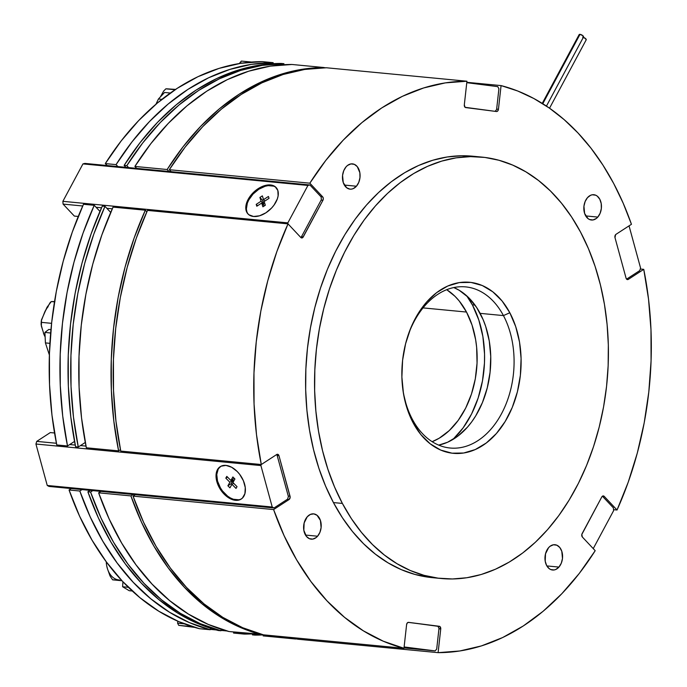 <?xml version="1.0" encoding="UTF-8"?>
<svg xmlns="http://www.w3.org/2000/svg" width="687" height="687" viewBox="0 0 687 687"><rect width="100%" height="100%" fill="white"/><g stroke="black" fill="none" stroke-linecap="round" stroke-linejoin="round"><path stroke-width="1.03" d="M49.378 355.007L45.419 342.907L49.911 343.337L45.419 342.907L44.913 332.396L50.658 333.015L44.913 332.396L48.854 329.434L44.913 332.396L45.419 342.907L49.378 355.007M50.958 329.631L48.854 329.434L50.958 329.631M48.167 306.642A21.168 14.625 95.5 0 0 44.818 311.812L50.254 302.435L51.327 301.567L54.488 301.868L51.336 301.541L54.943 301.602L52.109 301.524M44.303 335.256L41.34 326.007L41.469 322.366L51.594 323.337L41.469 322.366L41.452 319.927L47.025 307.269L51.31 301.55M41.1 323.809L41.297 320.795L41.134 324.676L42.714 330.421M43.805 314.26L46.355 309.047M41.297 320.795L44.818 311.812M43.401 332.929A21.168 14.625 95.5 0 0 45.127 336.879M106.287 562.533A21.168 14.625 95.5 0 0 107.524 568.973L106.717 565.848M113.398 579.794L121.96 580.73L112.616 579.837L110.014 575.929L107.524 568.973A21.168 14.625 95.5 0 0 119.478 579.991M108.434 571.309L110.014 575.929L112.599 579.828M129.233 590.708L132.273 591L129.233 590.708L122.604 586.732L128.383 587.308L122.604 586.732L122.939 581.777L122.604 586.732L129.233 590.708M251.528 62.053L241.377 61.083L239.797 62.886L242.082 63.11L239.797 62.886L239.729 63.47L241.377 61.083L251.528 62.053M466.774 82.68L497.757 86.639L498.908 88.795L496.598 109.585L495.061 111.337L496.598 109.585L498.908 88.795L497.757 86.639L466.774 82.68M253.58 216.491A19.305 11.928 136.8 0 1 247.981 213.94A19.305 11.928 136.8 0 1 250.661 195.555A19.305 11.928 136.8 0 1 270.498 184.958L275.169 186.666L277.849 190.514L278.115 195.915L277.316 198.955L274.019 205.104L271.64 207.989L265.886 212.815L259.54 215.795L253.58 216.491L248.909 214.782L247.286 213.09L245.791 208.376L246.762 202.493L250.068 196.345L255.186 190.857L261.352 186.873L267.629 185.001L270.498 184.958A19.305 11.928 136.8 0 1 276.105 187.508A19.305 11.928 136.8 0 1 273.426 205.894A19.305 11.928 136.8 0 1 253.58 216.491M287.922 223.859L287.853 222.871L62.878 201.325L63.075 204.099L82.715 205.98L63.075 204.099L74.342 216.079L78.249 216.457L74.342 216.079L63.075 204.099L62.878 201.325L287.853 222.871L307.931 185.438L82.955 163.901L62.878 201.325L82.955 163.901L307.931 185.438L309.88 184.958L84.905 163.412L82.955 163.901L84.905 163.412L309.88 184.958L321.138 196.937L321.344 199.702L301.258 237.135L300.631 237.29L301.258 237.135L321.344 199.702L321.138 196.937L309.88 184.958L307.931 185.438L287.853 222.871L287.922 223.859M96.06 207.259L101.539 207.783L96.06 207.259M106.82 208.29L112.29 208.814L106.82 208.29M235.478 500.316A19.305 12.237 57 0 1 218.294 485.597A19.305 12.237 57 0 1 220.209 466.671A19.305 12.237 57 0 1 225.946 465.4L231.622 467.237L237.161 471.454L239.617 474.262L243.404 480.754L245.268 487.564L244.915 493.661L242.399 498.109L240.433 499.492L235.478 500.316L229.802 498.479L224.263 494.262L221.807 491.445L218.019 484.962L216.156 478.143L216.508 472.055L217.513 469.573L220.991 466.224L225.946 465.4A19.305 12.237 57 0 1 243.129 480.119A19.305 12.237 57 0 1 241.223 499.045A19.305 12.237 57 0 1 235.478 500.316L236.182 499.853L235.478 500.316M274.01 507.976L272.224 507.015L47.248 485.469L49.035 486.43L274.01 507.976L49.035 486.43L47.248 485.469L272.224 507.015L260.905 465.571L35.93 444.025L47.248 485.469L35.93 444.025L260.905 465.571L261.223 464.524L260.905 465.571L272.224 507.015L274.01 507.976L287.578 499.166L274.01 507.976M85.995 446.103L80.465 445.571L85.995 446.103M75.244 445.073L69.713 444.541L75.244 445.073M56.42 443.27L36.729 441.389L35.93 444.025L36.729 441.389L56.42 443.27M54.539 432.982L50.297 432.578L36.729 441.389L50.297 432.578L54.539 432.982M276.397 454.725L277.059 455.086L288.385 496.529L287.578 499.166L288.385 496.529L277.059 455.086L276.397 454.725M628.571 226.16L629.232 226.521L640.559 267.964L639.76 270.601L626.587 279.145L639.76 270.601L640.559 267.964L629.232 226.521L628.571 226.16M248.282 214.241A19.305 11.928 136.8 0 1 251.451 195.907A19.305 11.928 136.8 0 1 271.082 185.576A19.305 11.928 136.8 0 1 276.389 187.826M273.632 186.143L268.213 185.619L265.122 186.271L258.784 189.26L253.022 194.086L248.728 200.011L247.346 203.112L246.375 208.994L246.822 211.553M256.208 204.357L261.103 201.197L259.909 197.452L262.357 195.872L263.55 199.616L268.445 196.456L269.038 198.328L264.143 201.489L265.337 205.233L262.889 206.813L261.695 203.069L256.801 206.229L256.208 204.357L261.103 201.197L263.782 204.048L263.061 204.52L263.782 204.048L261.103 201.197L259.909 197.452L262.597 200.312L263.782 204.048L262.597 200.312L259.909 197.452L262.357 195.872L263.55 199.616L264.873 201.025L263.55 199.616L268.445 196.456L269.038 198.328L264.143 201.489L265.337 205.233L262.889 206.813L261.695 203.069L264.34 205.877L261.695 203.069L256.801 206.229L256.208 204.357L257.531 205.765L256.208 204.357M263.593 199.659L262.597 200.312L263.593 199.659M241.566 498.805A19.305 12.237 57 0 1 236.182 499.853A19.305 12.237 57 0 1 219.136 485.434A19.305 12.237 57 0 1 220.561 466.447M218.217 469.118L216.757 474.494L217.521 481.072L220.407 487.847L222.511 490.99L227.663 496.177L230.506 498.015L233.382 499.26L238.801 499.784M227.895 485.786L229.896 482.257L225.808 478.143L226.804 476.374L230.892 480.488L232.893 476.958L234.937 479.011L232.936 482.549L237.024 486.662L236.027 488.423L231.94 484.309L229.939 487.839L227.895 485.786L229.896 482.257L233.125 480.161L231.124 483.691L227.895 485.786L231.124 483.691L231.871 484.438L231.124 483.691L233.125 480.161L229.896 482.257L225.808 478.143L227.483 477.053L225.808 478.143L226.804 476.374L230.892 480.488L234.121 478.392L230.892 480.488L232.893 476.958L234.937 479.011L232.936 482.549L237.024 486.662L236.027 488.423L231.94 484.309L233.614 483.227L231.94 484.309L229.939 487.839L227.895 485.786M232.455 479.474L233.125 480.161L232.455 479.474M546.44 106.099L583.538 36.961A2.49 0.936 -151.8 0 0 582.533 35.432A2.49 0.936 -151.8 0 0 580 34.359L542.782 103.728L580 34.359L582.834 35.672L583.263 37.167M549.531 108.203L586.217 39.812A2.49 0.936 -151.8 0 0 585.221 38.292A2.49 0.936 -151.8 0 0 582.688 37.21M597.802 217.083A12.701 8.776 -84.5 0 1 591.43 220.012A12.701 8.776 -84.5 0 1 584.087 211.304A12.701 8.776 -84.5 0 1 587.479 197.658L585.135 201.506L583.933 206.255L584.62 213.451L588.012 218.603L589.566 219.531L592.967 219.96L596.307 218.483L597.802 217.083L600.146 213.228L601.34 208.479L601.219 203.567L599.785 199.23L597.269 196.13L595.715 195.202L592.314 194.773L590.605 195.28L587.479 197.658A12.701 8.776 -84.5 0 1 593.851 194.722A12.701 8.776 -84.5 0 1 601.194 203.429A12.701 8.776 -84.5 0 1 597.802 217.083L585.728 215.924L597.802 217.083M356.433 186.22A12.701 8.776 -84.5 0 1 350.061 189.148A12.701 8.776 -84.5 0 1 342.719 180.441A12.701 8.776 -84.5 0 1 346.102 166.795L343.766 170.651L342.564 175.4L343.251 182.596L346.643 187.74L349.872 189.131L351.589 189.105L353.307 188.599L356.433 186.22L358.777 182.364L359.971 177.624L359.851 172.703L357.274 166.632L354.346 164.348L350.945 163.91L347.596 165.395L346.102 166.795A12.701 8.776 -84.5 0 1 352.483 163.867A12.701 8.776 -84.5 0 1 359.825 172.574A12.701 8.776 -84.5 0 1 356.433 186.22L344.359 185.061L356.433 186.22M558.943 567.076A12.701 8.776 -84.5 0 1 552.563 570.012A12.701 8.776 -84.5 0 1 545.22 561.296A12.701 8.776 -84.5 0 1 548.612 547.651L545.512 553.808L545.195 561.167L546.629 565.504L549.153 568.604L550.699 569.532L554.1 569.961L555.809 569.454L558.943 567.076L561.279 563.22L562.481 558.479L561.794 551.275L559.776 547.487L556.848 545.203L553.456 544.765L550.107 546.251L548.612 547.651A12.701 8.776 -84.5 0 1 554.984 544.722A12.701 8.776 -84.5 0 1 562.327 553.43A12.701 8.776 -84.5 0 1 558.943 567.076L546.861 565.925L558.943 567.076M317.574 536.221A12.701 8.776 -84.5 0 1 311.194 539.149A12.701 8.776 -84.5 0 1 303.852 530.441A12.701 8.776 -84.5 0 1 307.244 516.796L304.143 522.953L303.826 530.312L306.402 536.384L309.33 538.668L312.731 539.106L316.08 537.62L317.574 536.221L319.91 532.365L321.112 527.616L320.425 520.42L317.033 515.276L313.804 513.885L310.369 514.417L307.244 516.796A12.701 8.776 -84.5 0 1 313.615 513.867A12.701 8.776 -84.5 0 1 320.958 522.575A12.701 8.776 -84.5 0 1 317.574 536.221L305.492 535.061L317.574 536.221M407.297 622.929A2.49 1.718 -84.5 0 1 408.542 622.353A2.49 1.718 -84.5 0 1 408.585 622.362L407.297 622.929L406.601 624.612L403.973 648.288A286.393 197.822 -84.5 0 1 273.598 509.574L133.055 496.117A286.393 197.822 95.5 0 0 263.43 634.831L403.973 648.288L383.26 641.194L363.38 630.838L344.556 617.347L327.012 600.867L310.971 581.614L296.612 559.802L284.1 535.688L273.598 509.574L289.047 499.552L290.163 497.19L278.974 455.704L278.063 454.416L276.741 454.502L261.292 464.532L256.509 434.699L254.061 404.068L253.975 372.989L256.251 341.843L260.854 310.996L267.75 280.811L276.835 251.648L288.016 223.868L300.837 237.504L302.752 237.573L322.916 200.286L323.294 198.431L322.667 196.826L309.846 183.18A286.393 197.822 -84.5 0 1 466.937 81.221L326.394 67.764A286.393 197.822 95.5 0 0 169.303 169.723L309.846 183.18L325.767 160.449L343.208 140.165L361.937 122.587L381.757 107.911L402.41 96.317L423.664 87.953L445.253 82.895L466.937 81.221L464.309 104.896L465.108 107.318L496.461 111.517L497.749 110.942L498.444 109.259L501.072 85.592A286.393 197.822 -84.5 0 1 613.654 183.429A286.393 197.822 -84.5 0 1 631.447 224.297L615.999 234.327A2.49 1.718 95.5 0 0 615.595 234.671A2.49 1.718 -84.5 0 1 615.999 234.327L631.447 224.297L623.203 203.24L613.654 183.429L602.894 165.043L590.983 148.186L578.016 132.995L564.096 119.581L549.325 108.057L533.825 98.507L517.697 90.993L501.072 85.592L498.444 109.259A2.49 1.718 -84.5 0 1 496.503 111.517A2.49 1.718 -84.5 0 1 496.461 111.517L465.743 107.584A2.49 1.718 -84.5 0 1 464.309 104.896L466.937 81.221L326.394 67.764L304.719 69.439L283.121 74.488L261.867 82.861L241.214 94.454L221.394 109.13L202.665 126.709L185.224 146.992L169.303 169.723L309.846 183.18L322.667 196.826A2.49 1.718 -84.5 0 1 322.916 200.286L303.268 236.903A2.49 1.718 -84.5 0 1 301.696 237.951A2.49 1.718 -84.5 0 1 300.837 237.504L288.016 223.868L147.473 210.411A286.393 197.822 95.5 0 0 120.749 451.076L261.292 464.532A286.393 197.822 -84.5 0 1 288.016 223.868L147.473 210.411L136.292 238.191L127.207 267.355L120.319 297.54L115.708 328.386L113.432 359.533L113.518 390.611L115.966 421.243L120.749 451.076L261.292 464.532L276.741 454.502A2.49 1.718 -84.5 0 1 277.6 454.279A2.49 1.718 -84.5 0 1 278.974 455.704L290.051 496.246A2.49 1.718 -84.5 0 1 289.047 499.552L273.598 509.574L133.055 496.117L135.262 494.692L133.055 496.117L143.557 522.232L156.069 546.345L170.428 568.158L186.478 587.411L204.013 603.89L222.837 617.381L242.717 627.738L263.43 634.831L403.973 648.288L406.601 624.612A2.49 1.718 -84.5 0 1 407.297 622.929M602.104 496.495A2.49 1.718 -84.5 0 1 603.349 495.92A2.49 1.718 -84.5 0 1 604.208 496.366L602.43 496.194L604.208 496.366L603.169 495.92L602.104 496.495A2.49 1.718 95.5 0 0 601.778 496.976L581.812 534.477L582.378 537.054L595.2 550.691A286.393 197.822 -84.5 0 1 438.108 652.65L297.565 639.193L297.686 638.111L297.565 639.193L438.108 652.65L440.736 628.983L439.938 626.561L408.585 622.362L439.302 626.286A2.49 1.718 -84.5 0 1 440.736 628.983L438.108 652.65L459.792 650.975L481.381 645.926L502.635 637.553L523.288 625.96L543.108 611.293L561.837 593.705L579.278 573.43L595.2 550.691L582.378 537.054A2.49 1.718 -84.5 0 1 582.129 533.593L601.778 496.976A2.49 1.718 -84.5 0 1 602.104 496.495M472.338 304.83L474.992 305.08L472.338 304.83M342.384 503.434A211.682 146.211 -84.5 0 1 335.557 272.215A211.682 146.211 -84.5 0 1 481.664 157.074A211.682 146.211 -84.5 0 1 580.584 232.163L571.575 216.946L561.502 203.189L550.476 191.012L538.582 180.544L525.95 171.879L512.7 165.095L498.951 160.26L484.842 157.435L470.509 156.627L456.091 157.855L441.724 161.11L427.546 166.348L413.703 173.528L400.306 182.579L387.511 193.416L375.42 205.928L364.162 220.003L353.839 235.504L344.556 252.275L336.398 270.154L329.442 288.978L323.757 308.566L319.403 328.721L316.415 349.245L314.826 369.958L314.646 390.645L315.883 411.109L318.519 431.161L322.529 450.603L327.888 469.247L334.526 486.911L342.384 503.434L351.392 518.642L361.465 532.399L372.5 544.576L384.385 555.044L397.017 563.718L410.276 570.502L424.016 575.328L438.126 578.162L452.458 578.961L466.877 577.733L481.243 574.487L495.421 569.24L509.273 562.06L522.661 553.009L535.465 542.172L547.548 529.66L558.806 515.585L569.128 500.084L578.42 483.313L586.578 465.434L593.534 446.61L599.21 427.022L603.572 406.876L606.561 386.343L608.15 365.639L608.33 344.943L607.093 324.479L604.457 304.427L600.438 284.985L595.088 266.35L588.45 248.677L580.584 232.163A211.682 146.211 -84.5 0 1 587.411 463.382A211.682 146.211 -84.5 0 1 441.312 578.514A211.682 146.211 -84.5 0 1 342.384 503.434L333.427 502.575L342.384 503.434M481.664 157.074L472.699 156.215A211.682 146.211 95.5 0 0 326.591 271.356A211.682 146.211 95.5 0 0 333.427 502.575A211.682 146.211 95.5 0 0 432.346 577.655A211.682 146.211 95.5 0 0 436.838 577.982M412.363 419.31A80.937 55.905 95.5 0 0 490.81 429.341A80.937 55.905 95.5 0 0 503.442 315.591L509.823 312.748A85.918 59.348 -84.5 0 1 496.418 433.497A85.918 59.348 -84.5 0 1 413.145 422.849L412.363 419.31A80.937 55.905 -84.5 0 1 402.539 386.893A80.937 55.905 95.5 0 0 412.363 419.31L413.145 422.849A85.918 59.348 -84.5 0 1 402.634 387.7A85.918 59.348 -84.5 0 1 407.477 337.085A85.918 59.348 -84.5 0 1 509.823 312.748L503.442 315.591A80.937 55.905 -84.5 0 1 506.053 403.999A80.937 55.905 -84.5 0 1 450.183 448.018A80.937 55.905 -84.5 0 1 412.363 419.31M438.701 445.116A80.937 55.905 95.5 0 0 485.529 393.986A80.937 55.905 95.5 0 0 480.136 313.358L503.442 315.591L480.136 313.358A80.937 55.905 95.5 0 0 453.789 287.552L459.242 290.309L468.62 297.626L476.692 307.544L483.141 319.678L485.683 326.428L489.264 340.992L490.741 356.484L490.063 372.311L487.255 387.872L482.429 402.556L475.756 415.807L471.806 421.732L467.503 427.108L457.989 436.039L447.572 442.248L438.701 445.116M466.817 82.311L501.072 85.592L466.817 82.311M617.029 510.012L613.534 509.677L617.029 510.012L604.208 496.366L617.029 510.012A286.393 197.822 -84.5 0 0 643.753 269.347L648.537 299.171L650.984 329.803L651.07 360.881L648.794 392.028L644.191 422.883L637.296 453.068L628.21 482.222L617.029 510.012M640.241 269.012L643.753 269.347L628.304 279.377L643.753 269.347L640.241 269.012M407.236 337.858A80.937 55.905 -84.5 0 1 465.614 286.883A80.937 55.905 -84.5 0 1 503.442 315.591A80.937 55.905 95.5 0 0 407.254 337.815M413.145 422.849L407.262 408.971L403.458 393.514L401.886 377.069L402.599 360.271L405.588 343.758L410.714 328.163L417.79 314.096L426.55 302.1L436.657 292.619L447.709 286.032L459.294 282.589L470.964 282.417L482.274 285.526L492.777 291.795L502.085 300.983L509.823 312.748L515.714 326.617L519.518 342.074L521.089 358.52L520.368 375.325L517.388 391.839L512.262 407.425L505.177 421.492L496.418 433.497L486.319 442.969L475.258 449.556L463.673 453.008L452.003 453.18L440.702 450.071L430.191 443.802L420.891 434.605L413.145 422.849M615.595 234.671L614.994 237.625L626.072 278.166L626.982 279.454L628.304 279.377A2.49 1.718 -84.5 0 1 627.446 279.6A2.49 1.718 -84.5 0 1 626.072 278.166L614.994 237.625A2.49 1.718 -84.5 0 1 615.595 234.671M472.819 156.232L461.552 155.769L447.134 156.997L432.767 160.251L418.589 165.49L404.737 172.669L391.35 181.72L378.546 192.558L366.454 205.07L355.196 219.144L344.874 234.645L335.591 251.416L327.433 269.295L320.477 288.119L314.792 307.707L310.438 327.862L307.45 348.386L305.861 369.099L305.681 389.787L306.917 410.251L309.554 430.302L313.573 449.745L318.923 468.388L325.561 486.053L333.427 502.575L342.435 517.783L352.5 531.54L363.535 543.718L375.428 554.186L388.061 562.859L401.311 569.643L415.06 574.469L432.475 577.664M171.132 171.673L169.303 169.723L171.132 171.673M301.481 236.732L303.268 236.903L301.481 236.732M321.121 200.115L322.916 200.286L321.121 200.115M320.872 196.654L322.667 196.826L320.872 196.654M496.649 109.087L498.444 109.259L496.649 109.087M626.656 279.214L628.304 279.377L626.656 279.214M438.941 628.811L440.736 628.983L438.941 628.811M437.507 626.115L439.302 626.286L437.507 626.115M287.26 499.38L289.047 499.552L287.26 499.38M288.257 496.074L290.051 496.246L288.257 496.074M277.179 455.533L278.974 455.704L277.179 455.533M583.057 37.27L585.813 38.807L585.951 40.018M579.175 35.08L580 34.359A2.49 0.936 -151.8 0 0 579.15 34.608L542.241 103.394M466.722 295.839A91.646 63.298 -84.5 0 1 472.536 305.191L466.722 295.848M466.507 312.053A80.937 55.905 -84.5 0 1 432.157 441.689L439.242 438.194L449.255 430.594L458.186 420.427L465.683 408.087L471.462 394.055L475.301 378.855L477.053 363.088L476.649 347.356L475.636 339.687L472.055 325.123L466.507 312.053L423.029 307.896L466.507 312.053A80.937 55.905 -84.5 0 0 446.713 289.682L455 296.32L459.217 300.975L466.507 312.053M261.275 634.625A286.393 197.822 -84.5 0 1 130.908 495.911L98.636 492.828A286.393 197.822 95.5 0 0 229.011 631.533L261.318 634.264L240.57 627.532L220.682 617.175L201.858 603.684L184.322 587.205L168.281 567.951L153.914 546.139L141.41 522.026L130.908 495.911L98.636 492.828L100.843 491.394L98.636 492.828L109.139 518.943L121.651 543.048L136.009 564.86L152.059 584.113L169.595 600.593L188.418 614.084L208.298 624.44L229.011 631.533L261.275 634.625M297.591 638.97A286.393 197.822 -84.5 0 1 295.41 638.987L263.147 635.896L263.267 634.788L263.147 635.896L297.591 638.97M167.147 169.517A286.393 197.822 -84.5 0 1 324.247 67.558L291.975 64.475A286.393 197.822 95.5 0 0 134.884 166.426L167.147 169.517L168.976 171.467L167.147 169.517L183.077 146.786L200.51 126.502L219.247 108.924L239.059 94.248L259.72 82.655L280.966 74.29L302.563 69.232L324.247 67.558L291.975 64.475L270.3 66.141L248.703 71.199L227.449 79.572L206.796 91.156L186.976 105.832L168.246 123.411L150.805 143.695L134.884 166.426L167.147 169.517M452.973 439.431L463.107 427.898L471.6 413.935L478.143 398.039L482.489 380.838L484.472 362.976L484.55 354.028L482.867 336.484L478.813 319.996L472.536 305.191A91.646 63.298 -84.5 0 1 452.973 439.431M146.838 211.819L145.326 210.205L134.145 237.985L125.051 267.149L118.164 297.334L113.553 328.18L111.277 359.327L111.371 390.405L113.819 421.037L118.602 450.87L120.465 449.659L118.602 450.87A286.393 197.822 -84.5 0 1 145.326 210.205L113.054 207.113A286.393 197.822 95.5 0 0 86.33 447.778L118.602 450.87L86.33 447.778L81.547 417.945L79.099 387.313L79.014 356.235L81.289 325.088L85.901 294.242L92.788 264.057L101.874 234.902L113.054 207.113L145.326 210.205L146.838 211.819M133.106 494.485L130.908 495.911L133.106 494.485M295.53 637.905L295.41 638.987L295.53 637.905M136.713 168.375L134.884 166.426L136.713 168.375M220.948 630.76A286.393 197.822 -84.5 0 1 90.572 492.055L87.884 491.798A286.393 197.822 95.5 0 0 218.251 630.503L220.948 630.76L221.111 629.249L220.948 630.76L200.235 623.667L180.355 613.311L161.531 599.82L143.987 583.34L127.945 564.087L113.578 542.275L101.075 518.17L90.572 492.055L87.884 491.798L98.387 517.912L110.89 542.017L125.257 563.829L141.299 583.083L158.834 599.562L177.658 613.053L197.547 623.41L218.251 630.503L220.948 630.76M263.258 634.891A286.393 197.822 -84.5 0 1 255.083 635.123L252.387 634.865L252.507 633.783L252.387 634.865L263.258 634.891M126.812 165.653A286.393 197.822 -84.5 0 1 283.911 63.702L281.223 63.444A286.393 197.822 95.5 0 0 124.124 165.395L126.812 165.653L128.641 167.602L126.812 165.653L142.741 142.922L160.174 122.638L178.912 105.059L198.723 90.383L219.385 78.799L240.63 70.426L262.228 65.368L283.911 63.702L259.54 65.11L237.942 70.168L216.697 78.541L196.035 90.126L176.224 104.802L157.486 122.38L140.054 142.664L124.124 165.395L125.953 167.345L124.124 165.395L126.812 165.653M283.8 64.707L283.911 63.702L283.8 64.707M110.71 212.429L104.991 206.34L93.81 234.13L84.724 263.284L77.829 293.469L73.217 324.316L70.95 355.471L71.036 386.541L73.483 417.181L78.266 447.005L85.291 442.445L78.266 447.005A286.393 197.822 -84.5 0 1 104.991 206.34L102.303 206.083A286.393 197.822 95.5 0 0 75.579 446.748L78.266 447.005L75.579 446.748L70.795 416.923L68.348 386.283L68.253 355.213L70.529 324.058L75.141 293.212L82.028 263.027L91.122 233.872L102.303 206.083L104.991 206.34L110.71 212.429M92.779 490.621L90.572 492.055L92.779 490.621M255.203 634.041L255.083 635.123L255.203 634.041M90.083 490.363L87.884 491.798L90.083 490.363M210.188 629.73A286.393 197.822 -84.5 0 1 79.812 491.025L69.061 489.994A286.393 197.822 95.5 0 0 199.436 628.699L210.188 629.73L189.483 622.637L169.595 612.28L150.771 598.789L133.235 582.31L117.185 563.057L102.827 541.244L90.315 517.139L79.812 491.025L82.019 489.591L79.812 491.025L69.061 489.994L79.563 516.109L92.067 540.214L106.433 562.026L122.475 581.288L140.019 597.759L158.843 611.25L178.723 621.606L199.436 628.699L210.188 629.73L210.359 628.219L210.188 629.73M252.498 633.861A286.393 197.822 -84.5 0 1 244.323 634.092L233.571 633.062L233.692 631.98L233.571 633.062L244.323 634.092L244.443 633.01L244.323 634.092L252.498 633.861M116.06 164.622A286.393 197.822 -84.5 0 1 273.151 62.672L262.4 61.641A286.393 197.822 95.5 0 0 105.3 163.592L116.06 164.622L131.99 141.891L149.423 121.608L168.16 104.029L187.972 89.362L208.625 77.768L229.879 69.396L251.476 64.346L273.151 62.672L273.04 63.676L273.151 62.672L262.4 61.641L240.716 63.316L219.119 68.365L197.873 76.738L177.212 88.331L157.4 102.998L138.662 120.586L121.23 140.861L105.3 163.592L107.129 165.541L105.3 163.592L116.06 164.622L117.889 166.572L116.06 164.622M74.54 441.415L67.506 445.975L62.723 416.15L60.276 385.51L60.19 354.44L62.465 323.285L67.077 292.439L73.964 262.254L83.05 233.099L94.231 205.31L99.95 211.398L94.231 205.31L83.479 204.279A286.393 197.822 95.5 0 0 56.755 444.944L67.506 445.975A286.393 197.822 -84.5 0 1 94.231 205.31L83.479 204.279L72.298 232.069L63.213 261.223L56.317 291.408L51.705 322.263L49.438 353.41L49.524 384.48L51.972 415.12L56.755 444.944L67.506 445.975L74.54 441.415M71.268 488.56L69.061 489.994L71.268 488.56M165.842 88.821L175.099 89.722L165.859 88.838L163.626 91.079L160.38 96.919L163.626 91.079L165.868 88.812L175.073 89.353M170.805 89.104L166.64 88.795M155.949 104.226L158.431 99.005L161.9 99.34L158.431 99.005L164.562 92.47L170.299 93.028L164.562 92.47L158.431 99.005L155.949 104.226M436.692 649.103L435.103 650.907L404.008 647.927L435.103 650.907L404.119 646.948L435.103 650.907L436.692 649.103L439.002 628.313L436.692 649.103M226.899 630.975L220.982 630.408L226.899 630.975M216.147 629.945L210.231 629.378L216.147 629.945M221.841 629.481L221.094 629.404L221.841 629.481M211.089 628.45L210.342 628.382L211.089 628.45M192.266 626.647L178.723 625.35L194.713 627.394L178.723 625.35L192.266 626.647M184.193 623.83L177.581 623.195L178.723 625.35L177.581 623.195L184.193 623.83M177.796 621.211L177.581 623.195L177.796 621.211M408.215 622.37L437.851 626.158L439.002 628.313L437.851 626.158L408.215 622.37M613.405 507.891L613.611 510.664L593.525 548.089L592.898 548.243L593.525 548.089L613.611 510.664L613.405 507.891L602.422 496.203L613.405 507.891M441.312 578.514L432.346 577.655"/></g></svg>

